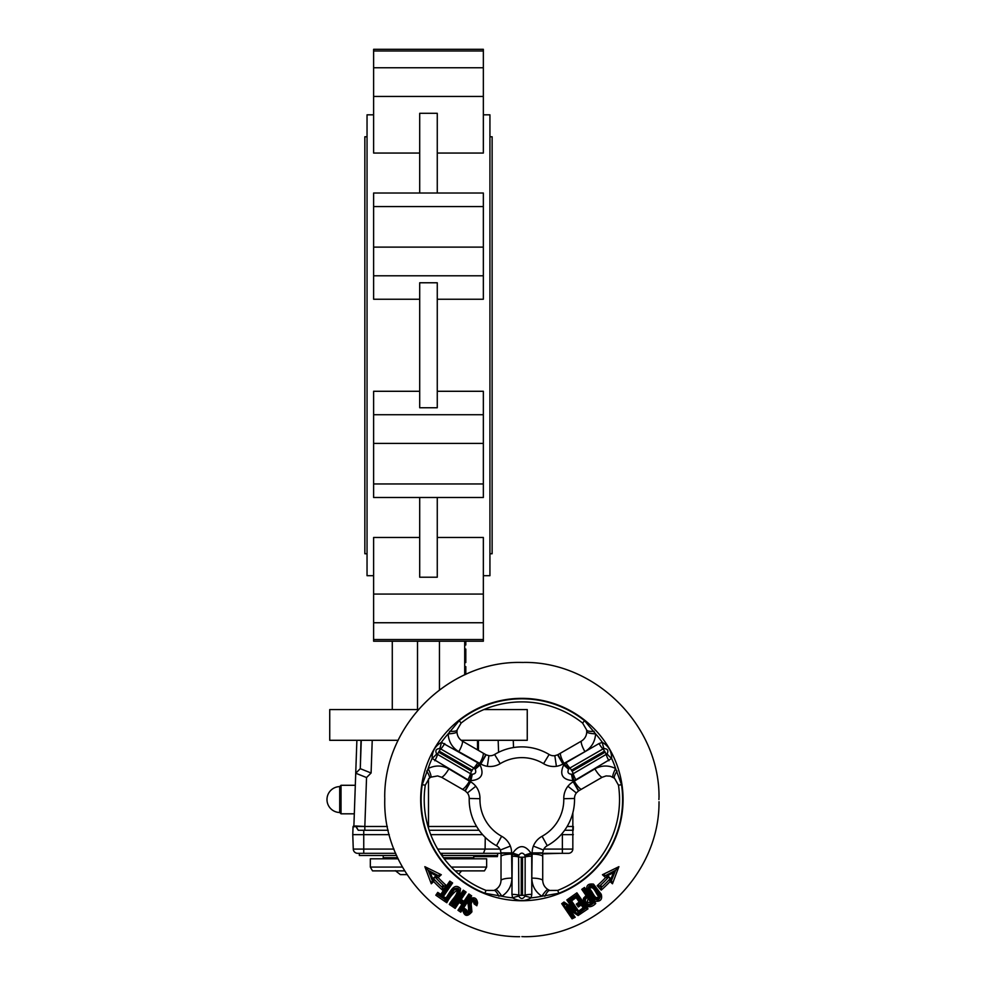 <?xml version="1.0" encoding="UTF-8"?>
<svg xmlns="http://www.w3.org/2000/svg" width="986" height="986" viewBox="0 0 986 986"><rect width="100%" height="100%" fill="white"/><g stroke="black" fill="none" stroke-linecap="round" stroke-linejoin="round"><path stroke-width="1.48" d="M587.237 891.221L587.052 890.962C585.783 885.638 587.939 883.37 593.51 884.134L601.226 894.228C602.606 899.405 600.523 901.746 594.965 901.253L587.237 891.221M593.991 898.949L593.966 898.924C598.403 900.847 600.462 899.417 600.117 894.585L594.311 886.303C589.887 884.356 587.816 885.773 588.124 890.58L593.954 898.899L588.137 890.592L587.052 890.962M589.801 888.361L590.121 889.483C592.672 891.566 595.322 900.97 598.551 896.41C596 894.092 593.671 885.182 589.801 888.361M589.049 889.816L588.962 888.226L591.699 886.328L593.498 887.117L599.057 895.054C599.71 897.322 598.81 898.603 596.345 898.936L594.78 898.036L589.221 890.111L588.962 888.226L589.049 889.816L588.962 888.226L589.049 889.816L588.962 888.226L589.049 889.816L589.862 889.101M595.039 898.345L596.025 898.887M596.345 898.936L597.356 898.801M598.539 898.086L599.254 897.075M599.402 896.57L599.192 895.263M599.057 895.066L592.734 886.488M589.985 886.882L589.024 888.066M588.95 888.263L588.987 889.668M470.79 911.73L468.19 913.899C466.982 914.786 465.614 914.096 464.086 911.84L463.925 909.856L463.987 911.606M463.901 909.967L462.668 909.93L463.137 908.648L460.782 912.173L457.96 910.275L461.953 904.31L459.18 902.424L455.175 908.389A197.829 16.589 -146 0 0 452.364 906.479L463.321 890.198L466.107 892.083L461.165 899.466L463.938 901.34L468.868 893.957L471.641 895.867L463.666 907.847L466.378 909.684C467.105 912.753 467.857 912.494 468.646 908.882L467.832 901.586M470.988 908.525L470.26 901.524C472.22 899.577 473.872 899.774 475.24 902.091L475.203 903.484L474.266 900.686L472.109 900.218L470.556 901.13M468.19 913.899C472.873 910.46 469.878 912.309 470.951 911.372L470.273 901.5M470.199 905.049L470.593 906.775M470.766 907.564L470.963 908.451M471 908.587L470.642 911.951M476.386 903.188L476.25 901.549C474.093 898.505 471.764 898.332 469.262 901.019L469.693 911.397L468.103 912.703C465.91 912.851 464.924 911.877 465.145 909.795C465.836 912.95 467.352 913.48 469.693 911.397L469.262 901.019L470.482 899.737M472.084 899.096L472.984 899.084M476.312 901.956L476.386 903.114M466.378 909.684L464.123 909.104L463.666 907.847M464.172 909.129L463.925 909.856M445.992 897.876L445.364 898.332L442.332 896.274L445.992 897.876C449.517 893.612 453.782 881.521 460.487 888.608C460.08 895.128 457.294 901.044 452.143 906.331L452.081 904.458L459.427 893.562C459.809 888.411 457.714 886.981 453.141 889.286L445.857 900.095L453.141 889.286M459.427 893.562L452.155 904.347L451.181 903.681L449.333 904.445C451.083 900.156 458.096 895.029 457.011 890.148C452.882 893.378 449.48 897.58 446.806 902.732A192.332 15.529 -146 0 0 444.6 901.253L435.824 895.202L437.747 892.392L440.754 894.388L449.826 881.114L452.611 882.963L443.552 896.249M445.315 898.295L444.6 901.253L446.843 900.76L445.228 899.663L446.116 898.369M452.143 906.331A202.303 17.378 -146 0 0 449.333 904.445M446.781 900.847L446.806 902.732M458.589 890.913L455.803 889.027L454.102 889.988L446.806 900.797M588.149 898.505L587.064 902.276L590.91 902.461L588.149 898.505L588.371 896.903L592.179 902.473C590.022 904.655 587.976 904.729 586.041 902.708C584.735 900.132 585.511 898.197 588.359 896.89L588.371 896.903M455.175 908.389L455.101 906.491L458.958 900.76L459.18 902.424M458.958 900.76L463.568 903.854L461.953 904.31M463.556 903.866L459.673 909.61L457.96 910.275M460.782 912.173L460.696 910.238L469.965 896.496L471.641 895.867M463.137 908.648L463.531 907.872M444.649 899.281L437.673 894.573L438.339 893.587L435.824 895.202M449.826 881.114L449.875 882.901L441.309 895.596L437.747 892.392M446.757 900.884L454.102 889.988C457.184 888.472 458.626 889.446 458.428 892.946L451.107 903.792M442.332 896.274L450.812 883.567L452.611 882.963M450.762 883.641L449.813 883M457.504 894.314L458.428 892.946M441.223 895.534L440.754 894.388M542.731 852.853L543.385 850.018A8.775 8.775 0 0 1 547.267 845.692A52.677 52.677 0 0 0 574.53 798.475A8.775 8.775 0 0 1 576.342 792.954L567.924 786.261A18.968 18.734 90.7 0 1 573.199 781.775L594.891 768.87C601.657 765.198 608.572 765.087 615.609 768.525L621.525 784.72A100.757 100.757 0 0 1 558.852 893.267L541.869 896.237C535.373 891.874 532.021 885.835 531.811 878.132L532.132 852.89L542.731 852.853A9.256 8.936 -22.5 0 0 542.719 853.383L542.719 880.19C542.83 884.22 544.605 887.363 548.019 889.582L549.769 890.444L557.719 890.395A97.663 97.663 0 0 0 618.468 785.176L614.537 778.274L610.309 776.155L606.094 775.92L602.126 777.288L578.918 790.686A9.256 8.936 -97.5 0 0 578.462 790.969L576.342 792.954M576.144 897.642L571.56 900.908L578.597 911.126L583.207 907.847L581.21 904.963L578.314 907.009L576.317 904.113L579.201 902.067L576.144 897.642L576.551 896.373L571.892 899.639L571.56 900.908M658.968 798.019L658.907 799.547C659.03 802.382 659.03 802.382 658.907 799.547C659.03 802.382 659.03 802.382 658.907 799.547M431.276 883.776L432.275 880.658L434 879.093L433.717 881.57L431.276 883.776L424.843 866.669L441.297 874.73L438.166 877.565L435.652 877.614L438.055 875.445L441.297 874.73M442.529 890.124L442.492 886.069L444.033 885.995A116.311 116.311 0 0 1 435.639 877.614L434.099 877.54L434.013 879.093A118.517 118.517 0 0 0 442.566 887.622L444.045 885.983L446.535 885.674L442.529 890.124A120.403 120.403 0 0 1 433.717 881.57M606.994 874.804L605.724 875.482L608.091 877.614L605.577 877.565L602.434 874.73L618.9 866.669L612.466 883.776L610.014 881.57A120.403 120.403 0 0 1 601.201 890.124L597.208 885.674L599.698 885.983L601.177 887.634A118.517 118.517 0 0 0 609.73 879.093L611.468 880.658L612.466 883.776M588.001 908.833L578.104 915.526L570.549 910.534L575.171 917.276L572.077 918.829L561.712 903.657L563.992 902.017L571.769 907.182L566.827 899.971L576.896 892.848L583.219 901.943L583.441 898.258L586.103 895.571L581.765 889.36A184.702 20.213 145 0 1 584.513 887.437L595.741 903.447C592.759 906.627 589.529 907.502 586.078 906.072L588.001 908.833L586.276 908.217L576.835 894.733L576.896 892.848M523.393 936.651L521.865 936.601M523.393 662.456L519.671 662.407C447.952 661.791 384.109 725.634 384.725 797.354M384.774 798.019L384.725 801.741C384.109 873.46 447.952 937.304 519.671 936.7M469.693 898.813C474.291 896.619 476.928 898.049 477.594 903.065L476.83 905.764L474.118 903.903C473.169 900.292 472.171 900.366 471.16 904.137L471.924 911.828C467.401 917.116 464.307 916.487 462.668 909.93M476.83 905.764L475.24 902.091M459.193 720.667A100.757 100.757 0 0 1 584.538 720.667L595.606 733.88C595.076 741.694 591.514 747.61 584.944 751.652L562.932 763.99A18.944 18.709 -152.7 0 1 556.412 766.319A19.535 19.535 0 0 1 543.569 763.682A41.917 41.917 0 0 0 500.173 763.682A19.535 19.535 0 0 1 487.33 766.319A18.968 18.734 150.7 0 1 480.811 763.99L458.786 751.652C452.217 747.622 448.667 741.706 448.137 733.88L459.193 720.667L461.115 723.083L457.11 729.936L456.974 731.883C457.196 735.963 459.02 739.056 462.459 741.176L485.667 754.573A9.256 8.936 142.5 0 0 486.147 754.832L488.92 755.683L487.33 766.319M599.007 743.555L602.36 742.372C608.559 745.934 611.64 751.283 611.628 758.431L575.861 779.753L572.792 780.641C562.328 779.692 559.308 774.454 563.709 764.914L566.001 762.696L599.007 743.555A9.872 2.539 60.1 0 0 602.964 748.966L569.908 768.02A3.771 0.974 -120 0 1 571.486 770.189L572.102 771.262L605.157 752.182L604.541 751.11L571.486 770.189M477.729 762.696L480.034 764.914C484.434 774.441 481.414 779.679 470.951 780.641L467.882 779.753L432.102 758.431C432.09 751.295 435.183 745.934 441.371 742.372L477.729 762.696A9.872 2.514 -60.2 0 1 473.835 768.02L440.767 748.966A3.771 0.974 -60 0 0 439.201 751.11L438.585 752.182L471.628 771.262L472.245 770.189L439.201 751.11M500.346 850.018A8.775 8.775 0 0 0 496.476 845.692A52.677 52.677 0 0 1 469.213 798.475A8.775 8.775 0 0 0 467.401 792.954L465.281 790.969A9.256 8.936 97.5 0 0 464.825 790.686L441.605 777.288L437.648 775.92L430.82 777.19L429.206 778.274L425.274 785.176L422.218 784.72L428.134 768.525C435.159 765.087 442.061 765.198 448.852 768.87L470.544 781.775A18.956 18.722 87.9 0 1 475.807 786.261A19.535 19.535 0 0 1 479.96 798.697A41.917 41.917 0 0 0 501.652 836.276A19.535 19.535 0 0 1 510.354 846.087A18.968 18.734 -149.6 0 1 511.611 852.89L511.931 878.132C511.722 885.835 508.369 891.874 501.862 896.237L484.878 893.267L486.012 890.395L493.961 890.444L495.711 889.582C499.138 887.363 500.9 884.232 501.024 880.19L501.024 853.383A9.256 8.936 22.5 0 0 500.999 852.853L500.346 850.018L510.354 846.087M500.999 852.853L511.611 852.89A54.316 54.316 0 0 0 512.782 853.1C518.833 844.521 524.885 844.521 530.949 853.1L531.713 856.205L531.799 894.364L531.134 897.852C524.959 901.438 518.784 901.438 512.597 897.852L511.944 894.364L512.252 854.159L512.782 853.1L518.981 855.133L518.648 856.267A3.155 3.057 8.6 0 0 518.574 856.92L518.821 896.2C520.855 899.257 522.888 899.257 524.909 896.2A9.872 2.28 22 0 1 531.134 897.852A98.736 98.736 0 0 0 541.869 896.237A10.969 1.96 -58.9 0 1 548.019 889.582M425.274 785.176A97.663 97.663 0 0 0 486.012 890.395M488.92 755.683A8.775 8.775 0 0 0 494.602 754.487A52.677 52.677 0 0 1 549.128 754.487A8.775 8.775 0 0 0 554.822 755.683L557.595 754.832A9.256 8.936 -142.5 0 0 558.064 754.573L581.272 741.176C584.723 739.056 586.547 735.963 586.756 731.883L586.621 729.936L582.615 723.083A97.663 97.663 0 0 0 461.115 723.083M467.401 792.954L475.807 786.261M465.281 790.969L470.544 781.775A54.316 54.316 0 0 1 470.951 780.641L472.282 774.256C475.535 773.911 476.497 772.248 475.178 769.253L474.365 768.402A9.872 2.551 -47.4 0 0 479.381 763.916A55.45 55.45 0 0 1 479.541 763.731A10.969 2.798 119.8 0 0 483.288 753.205M511.734 853.272A10.969 0.85 -177.3 0 0 501.024 853.383M464.825 790.686A10.969 0.85 -62.7 0 0 470.285 781.467M501.024 856.131A10.969 2.798 -0.2 0 1 512.017 854.122A55.45 55.45 0 0 0 512.252 854.159A9.872 2.551 12.6 0 1 518.648 856.267M462.446 789.318A10.969 2.798 -59.8 0 0 469.681 780.801A55.45 55.45 0 0 1 469.767 780.579A9.872 2.551 107.4 0 0 471.148 773.985L472.282 774.256M518.821 896.2A9.872 2.28 158 0 0 512.597 897.852A98.736 98.736 0 0 1 501.862 896.237A10.969 1.96 -121.1 0 0 495.711 889.582M430.82 777.19A10.969 1.96 -118.9 0 0 428.134 768.525A98.736 98.736 0 0 1 432.102 758.431A9.872 2.28 -38 0 0 436.65 753.859L470.544 773.714A3.155 3.057 111.4 0 0 471.148 773.985M498.928 896.286A10.969 2.712 -110.9 0 0 493.961 890.444M429.206 778.274A10.969 2.712 -129.1 0 0 426.63 771.052M456.974 731.883A10.969 1.96 178.9 0 1 448.137 733.88A98.736 98.736 0 0 0 441.371 742.372A9.872 2.28 98 0 1 439.694 748.596C436.034 748.818 435.023 750.58 436.65 753.859M485.667 754.573A10.969 0.85 122.7 0 1 480.416 763.916M449.567 731.316A10.969 2.712 9.1 0 0 457.11 729.936M486.147 754.832L480.811 763.99A54.316 54.316 0 0 0 480.034 764.914L475.178 769.253M594.164 731.316A10.969 2.712 170.9 0 1 586.621 729.936M612.922 777.19A10.969 1.96 118.9 0 1 615.609 768.525A98.736 98.736 0 0 0 611.628 758.431A9.872 2.28 -142 0 1 607.093 753.859C608.719 750.58 607.709 748.818 604.048 748.596A9.872 2.28 82 0 1 602.36 742.372A98.736 98.736 0 0 0 595.606 733.88A10.969 1.96 -178.9 0 1 586.756 731.883M554.822 755.683L556.412 766.319M557.595 754.832L562.932 763.99A54.316 54.316 0 0 1 563.709 764.914L568.565 769.253C567.233 772.248 568.207 773.911 571.449 774.256L572.595 773.985A9.872 2.551 72.6 0 0 573.975 780.579A55.45 55.45 0 0 1 574.062 780.801A10.969 2.798 -120.2 0 0 581.296 789.318M560.442 753.205A10.969 2.798 60.2 0 0 564.202 763.731A55.45 55.45 0 0 1 564.349 763.916A9.872 2.551 -132.6 0 0 569.378 768.402L568.565 769.253M563.314 763.916A10.969 0.85 -122.7 0 1 558.064 754.573M544.814 896.286A10.969 2.712 -69.1 0 1 549.769 890.444M614.537 778.274A10.969 2.712 -50.9 0 1 617.113 771.052M542.719 856.131A10.969 2.798 -179.8 0 0 531.725 854.122A55.45 55.45 0 0 1 531.491 854.159A9.872 2.551 167.4 0 0 525.082 856.267L524.762 855.133C522.827 852.496 520.904 852.496 518.981 855.133M532.009 853.272A10.969 0.85 -2.7 0 1 542.719 853.383M543.385 850.018L533.377 846.087A19.535 19.535 0 0 1 542.078 836.276L547.267 845.692M578.918 790.686A10.969 0.85 -117.3 0 1 573.458 781.467M578.462 790.969L573.199 781.775A54.316 54.316 0 0 0 572.792 780.641L571.449 774.256M533.377 846.087A18.944 18.709 147.4 0 0 532.132 852.89A54.316 54.316 0 0 1 530.949 853.1L524.762 855.133M561.712 903.657L563.326 904.187L571.769 916.253L563.363 904.236L564.165 903.669L575.738 910.916L564.152 903.669L563.992 902.017M566.827 899.971L568.478 900.538L575.738 910.916M571.769 916.253L572.348 917.806L573.778 916.795A2.49 1.393 64 0 1 573.174 916.117L566.469 906.541L577.981 913.849L578.856 913.295L569.464 899.898L568.528 900.612L569.501 899.935L569.575 898.012M571.288 898.727L576.884 894.807L571.227 898.64L571.905 899.626M579.904 911.027L580.594 912.025L579.904 911.027M579.065 904.877L581.383 903.262L584.538 907.773L579.805 911.089M576.551 896.373L580.729 902.338L577.833 904.359L578.314 907.009M577.833 904.359L576.317 904.113M586.177 908.081L580.581 912.001M595.741 903.447L593.966 902.831L584.488 889.298L584.513 887.437M585.425 903.842L585.08 903.386C587.742 906.171 590.688 905.961 593.88 902.72M592.13 903.952L590.799 904.877M589.542 905.382L588.765 905.493M588.605 905.493L586.251 904.655M585.253 897.679L587.681 895.929C584.23 897.679 583.355 900.156 585.068 903.361L584.821 902.991M584.735 902.843L584.279 901.771M584.217 901.549L584.106 900.243M584.501 898.702L585.129 897.79M581.765 889.36L583.515 889.976L587.681 895.929L586.103 895.571M586.645 903.398L588.05 904.174M588.864 904.285L589.751 904.1M588.359 896.89L586.029 898.566M585.401 901.377L586.041 902.708L587.064 902.276M584.55 889.397L583.589 890.075M588.013 890.395L587.718 889.717M589.801 885.613L590.725 885.243M591.206 885.145L591.846 885.095M594.176 886.131L600.301 894.894M600.388 895.066L600.622 895.769M600.647 895.904L600.647 896.644M598.219 899.713L597.442 900.008M454.189 905.715L455.175 906.38M463.321 890.198L463.395 892.071L454.115 905.838L452.364 906.479M464.32 892.823L459.624 899.787L464.394 892.724L463.334 892.157M468.868 893.957L468.966 895.855L464.221 902.88L459.624 899.787L461.165 899.466M469.965 896.496L468.917 895.929M460.758 910.14L459.772 909.474M476.139 904.113L477.594 903.065M464.394 892.724L466.107 892.083M464.221 902.88L463.938 901.34M475.19 903.472L474.118 903.903M469.262 901.019L468.547 900.304M583.219 901.943L586.078 906.072M592.179 902.473L590.91 902.461M571.227 898.64L569.588 898.061L571.535 900.908M580.594 912.025L580.544 913.948L578.856 913.295M580.729 902.338L579.201 902.067M579.805 911.101L578.585 911.15L580.52 913.948M584.464 907.835L583.207 907.847M581.383 903.262L581.21 904.963M575.688 910.879L571.769 907.182M577.981 913.849L578.104 915.526M566.469 906.541L570.549 910.534M572.348 917.806L572.077 918.829M573.778 916.795L575.171 917.276M610.014 881.57L609.644 877.54L611.431 880.621L615.104 871.55M611.431 880.621L615.634 870.219L605.724 875.482L607.622 875.716L609.644 877.54L608.091 877.614A116.311 116.311 0 0 1 599.698 885.995L601.25 886.069L601.201 890.124M602.434 874.73L605.675 875.445L608.091 877.614M611 878.76L613.489 872.598L618.9 866.669M431.769 879.29L432.299 880.621L432.731 878.76L436.108 875.716L438.018 875.482L428.097 870.219L428.639 871.55M424.843 866.669L428.097 870.219L432.299 880.621M428.097 870.219L430.241 872.598L432.731 878.76M387.362 826.478L364.832 826.478L366.545 777.547L355.736 773.221L360.284 768.673L360.999 740.301M477.532 749.878L477.47 740.301M478.42 740.301L478.469 750.42M501.024 854.418L501.024 853.321L483.46 853.321L485.1 849.082L499.89 849.082M441.075 854.418L442.172 854.418L442.172 853.321L497.622 853.321L497.622 855.515L441.827 855.515M486.554 855.515L486.554 856.612L497.4 856.612L497.4 855.515M496.303 856.612L496.303 855.515M487.651 856.612L487.651 855.515M486.554 856.612L486.073 855.515M486.221 856.612L486.221 855.515M486.073 856.612L484.52 856.612L484.52 855.515M484.804 856.612L484.804 855.515M484.52 856.612L482.006 856.612L482.006 855.515M482.425 856.612L482.425 855.515M482.006 856.612L478.58 856.612L478.58 855.515M479.122 856.612L479.122 855.515M478.58 856.612L474.291 856.612L474.291 855.515M474.956 856.612L474.956 855.515M543.841 849.082L562.365 849.082L562.365 853.321L567.295 853.321M400.489 874.607L406.824 874.607M455.162 870.872L484.446 870.872L486.64 867.076L451.317 867.076M402.473 867.076L370.329 867.076L370.329 858.806L398.171 858.806M404.704 870.872L372.523 870.872L370.329 867.076M476.595 826.478L427.986 826.478M355.736 773.221L353.888 825.911L356.045 826.441L358.263 830.274L388.188 830.274M356.612 826.478L364.832 826.478L355.515 825.972L358.263 830.274M353.888 825.911L353.888 825.911A1.097 1.097 0 0 0 353.037 826.946L352.766 834.661L389.273 834.661M561.133 834.661L562.365 834.661L562.365 849.082L572.829 849.082A4.388 4.388 0 0 1 568.441 853.321L544.26 853.321M440.335 853.321L483.46 853.321M395.682 853.321L363.748 853.321L363.748 849.082L393.969 849.082M357.659 853.321A4.388 4.388 0 0 1 353.271 849.082A4.388 4.388 0 0 0 357.659 853.321L363.748 853.321L357.659 853.321A4.388 4.388 0 0 1 353.271 849.082L352.766 834.661M353.037 826.946L356.045 826.441M472.651 858.806L473.748 857.709L443.417 857.709M397.641 857.709L383.221 857.709L384.318 858.806M339.714 810.763L339.714 812.501L341.033 813.82L341.033 785.287L339.714 786.606L339.714 810.763M542.719 853.864L560.159 853.321M486.64 867.076L486.64 858.806L444.242 858.806M567.135 826.478L573.334 826.478L573.199 830.274L564.645 830.274M398.171 740.301L361.27 740.301L360.272 768.673L371.093 772.999L366.545 777.547M572.829 849.082L572.854 812.772M479.085 830.274L429.169 830.274M396.643 855.515L359.36 855.515L359.36 853.321M562.365 833.244L562.365 834.661L573.334 834.661M430.734 834.661L482.61 834.661M485.248 837.41L485.1 849.082L437.698 849.082M483.904 709.575L527.251 709.575L527.251 740.301L461.152 740.301M361.27 740.301L329.731 740.301L329.731 709.575L418.335 709.575M367.038 136.771L364.845 136.771L364.845 553.75L367.038 553.75M489.931 136.771L492.125 136.771L492.125 553.75L489.931 553.75M483.35 114.82L489.931 114.82L489.931 575.701L483.35 575.701M419.703 153.052L373.62 153.052L373.62 49.3L483.35 49.3L483.35 153.052L437.266 153.052M419.703 299.239L373.62 299.239L373.62 193.022L483.35 193.022L483.35 299.239L437.266 299.239M483.35 483.953L373.62 483.953L373.62 497.499L483.35 497.499L483.35 391.282L437.266 391.282M464.702 674.868L464.702 641.22L483.35 641.22L483.35 537.456L437.266 537.456M373.62 114.82L367.038 114.82L367.038 575.701L373.62 575.701M419.703 537.456L373.62 537.456L373.62 641.22L392.28 641.22L392.28 709.575M419.703 391.282L373.62 391.282L373.62 483.953M417.509 641.22L417.509 709.575M439.46 641.22L439.46 689.904M437.266 193.022L437.266 113.304L419.703 113.304L419.703 193.022M437.266 282.772L419.703 282.772L419.703 407.748L437.266 407.748L437.266 282.772M464.702 641.22L392.28 641.22M437.266 497.499L437.266 577.217L419.703 577.217L419.703 497.499M465.799 674.375L465.799 666.61L464.702 666.61M465.799 666.77L464.702 666.77M464.702 662.555L465.799 662.555L465.799 649.047L464.702 649.047M465.799 655.801L464.702 655.801M465.799 661.162L464.702 661.162M464.702 645.004L465.799 645.004L465.799 641.22M465.799 641.75L464.702 641.75M465.799 641.578L464.702 641.578M601.226 894.228L600.117 894.585M567.924 786.261A19.535 19.535 0 0 0 563.782 798.697A41.917 41.917 0 0 1 542.078 836.276M623.066 799.547A101.201 101.201 0 0 0 471.271 711.904A101.201 101.201 0 0 0 471.271 887.19A101.201 101.201 0 0 0 623.066 799.547M446.535 885.674A114.425 114.425 0 0 1 438.166 877.565M605.577 877.565A114.425 114.425 0 0 1 597.208 885.674M422.218 784.72A100.757 100.757 0 0 0 484.878 893.267M469.213 798.475L479.96 798.697M496.476 845.692L501.652 836.276M511.931 878.132A10.969 2.822 179.9 0 0 501.024 880.19M441.605 777.288A10.969 2.822 -59.9 0 0 448.852 768.87M462.459 741.176A10.969 2.822 119.9 0 1 458.786 751.652M584.538 720.667L582.615 723.083M494.602 754.487L500.173 763.682M549.128 754.487L543.569 763.682M584.944 751.652A10.969 2.822 -119.9 0 1 581.272 741.176M557.719 890.395L558.852 893.267M618.468 785.176L621.525 784.72M531.811 878.132A10.969 2.822 0.1 0 1 542.719 880.19M594.891 768.87A10.969 2.822 59.9 0 0 602.126 777.288M563.782 798.697L574.53 798.475M522.481 895.362L522.481 857.204L521.249 857.204L521.249 895.362L522.481 895.362A3.771 0.974 180 0 0 525.131 895.078L525.156 856.92A3.771 0.974 -0 0 1 522.481 857.204M512.017 856.205A9.872 2.514 179.8 0 1 518.574 856.92A3.771 0.974 180 0 0 521.249 857.204M521.249 895.362A3.771 0.974 -0 0 1 518.599 895.078A9.872 2.539 179.9 0 0 511.944 894.364M524.909 896.2L525.131 895.078A9.872 2.539 0.1 0 1 531.799 894.364M531.713 856.205A9.872 2.514 -179.8 0 0 525.156 856.92A3.155 3.057 -8.6 0 0 525.082 856.267M471.628 771.262A3.771 0.974 -60 0 0 470.544 773.714A9.872 2.514 -59.8 0 1 467.882 779.753M434.801 760.748A9.872 2.539 -59.9 0 0 437.501 754.61A3.771 0.974 120 0 1 438.585 752.182M474.365 768.402A3.155 3.057 128.6 0 0 473.835 768.02A3.771 0.974 120 0 0 472.245 770.189M444.723 743.555A9.872 2.539 119.9 0 1 440.767 748.966L439.694 748.596M572.595 773.985A3.155 3.057 -111.4 0 0 573.199 773.714L607.093 753.859M572.102 771.262A3.771 0.974 -120 0 1 573.199 773.714A9.872 2.514 -120.2 0 0 575.861 779.753M566.001 762.696A9.872 2.514 -119.8 0 0 569.908 768.02A3.155 3.057 -128.6 0 0 569.378 768.402M605.157 752.182A3.771 0.974 -120 0 1 606.23 754.61A9.872 2.539 -120.1 0 0 608.941 760.748M604.048 748.596L602.964 748.966A3.771 0.974 -120 0 1 604.541 751.11M584.451 904.088L585.068 903.361M613.489 872.598L607.622 875.716M436.108 875.716L430.241 872.598M364.832 826.478L364.832 830.274M428.491 828.141L428.491 778.915M353.271 849.082L363.748 849.082L363.748 830.274M372.227 740.301L371.093 772.999M483.35 96.443L373.62 96.443M483.35 67.763L373.62 67.763M483.35 50.976L373.62 50.976M483.35 275.784L373.62 275.784M483.35 247.116L373.62 247.116M483.35 206.567L373.62 206.567M483.35 414.724L373.62 414.724M483.35 443.404L373.62 443.404M483.35 639.544L373.62 639.544M483.35 594.077L373.62 594.077M483.35 622.745L373.62 622.745M659.018 797.354C659.622 725.634 595.778 661.791 524.059 662.407M659.018 801.741C659.622 873.46 595.778 937.304 524.059 936.7M395.312 870.663L400.365 874.607M461.596 870.872L458.798 874.126M383.221 855.515L383.221 857.709M473.748 855.515L473.748 857.709M339.714 786.606A12.954 12.954 0 0 0 326.982 799.547A12.954 12.954 0 0 0 339.714 812.501M355.305 785.287L341.033 785.287M354.307 813.82L341.033 813.82M498.164 740.301L498.583 752.306M356.883 740.301L355.724 773.221M513.262 740.301L513.521 747.548M483.35 49.3L373.62 49.3"/></g></svg>
